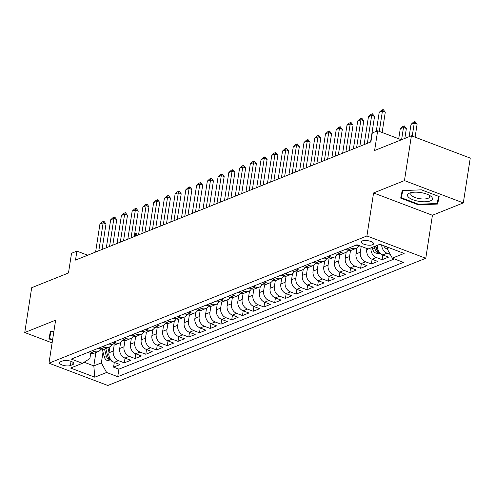 <?xml version="1.0" encoding="UTF-8"?>
<svg xmlns="http://www.w3.org/2000/svg" width="495" height="495" viewBox="0 0 495 495"><rect width="100%" height="100%" fill="white"/><g stroke="black" fill="none" stroke-linecap="round" stroke-linejoin="round"><path stroke-width="0.74" d="M362.303 240.917A6.206 2.197 -171.2 0 0 361.263 241.894A6.206 2.197 -171.2 0 0 365.434 244.685A6.206 2.197 -171.2 0 0 372.481 244.778A6.206 2.197 -171.2 0 0 373.527 243.794A6.206 2.197 -171.2 0 0 369.35 241.003A6.206 2.197 -171.2 0 0 362.303 240.917M463.314 202.907L470.25 158.097L411.401 135.791L404.458 180.595L373.577 192.951L366.919 235.973L425.774 258.279L432.432 215.263L463.314 202.907L404.458 180.595M366.919 235.973L48.974 363.182L107.823 385.487L425.774 258.279M48.974 363.182L55.632 320.166L24.75 332.522L52.111 342.893M24.75 332.522L31.686 287.713L68.477 272.993L71.528 253.279L76.898 251.126L75.512 260.092L370.904 141.904L372.289 132.938L377.66 130.791L374.61 150.511L411.401 135.791M109.884 346.797L108.956 352.786A7.759 6.225 68.2 0 0 114.209 362.365L120.013 364.568L113.572 367.148L114.302 362.402M114.197 344.966L113.256 351.066A7.759 6.225 68.2 0 0 118.503 360.645L124.313 362.847L125.043 358.102M124.313 362.847L130.754 360.267L124.95 358.071A7.759 6.225 68.2 0 1 119.697 348.486L120.625 342.497M131.367 338.203L130.439 344.192A7.759 6.225 68.2 0 0 135.692 353.77L141.496 355.973L135.055 358.547L135.785 353.807M142.108 333.902L141.18 339.892A7.759 6.225 68.2 0 0 146.433 349.47L152.237 351.673L145.796 354.253L146.526 349.507M152.85 329.608L151.922 335.591A7.759 6.225 68.2 0 0 157.175 345.176L162.979 347.372L156.538 349.953L157.268 345.213M163.591 325.308L162.663 331.297A7.759 6.225 68.2 0 0 167.916 340.876L173.72 343.078L167.279 345.659L168.009 340.913M174.333 321.007L173.405 326.997A7.759 6.225 68.2 0 0 178.658 336.581L184.462 338.778L178.021 341.358L178.751 336.612M185.074 316.713L184.146 322.703A7.759 6.225 68.2 0 0 189.399 332.281L195.203 334.484L188.762 337.058L189.492 332.318M195.816 312.413L194.888 318.403A7.759 6.225 68.2 0 0 200.141 327.981L205.945 330.184L199.504 332.764L200.234 328.018M206.557 308.119L205.629 314.102A7.759 6.225 68.2 0 0 210.882 323.687L216.686 325.889L210.245 328.463L210.975 323.724M217.299 303.819L216.371 309.808A7.759 6.225 68.2 0 0 221.624 319.386L227.428 321.589L220.987 324.169L221.717 319.423M228.04 299.524L227.112 305.508A7.759 6.225 68.2 0 0 232.365 315.092L238.169 317.289L231.728 319.869L232.458 315.129M238.782 295.224L237.854 301.214A7.759 6.225 68.2 0 0 243.107 310.792L248.911 312.995L242.47 315.575L243.2 310.829M249.523 290.924L248.595 296.913A7.759 6.225 68.2 0 0 253.848 306.498L259.652 308.694L253.211 311.275L253.941 306.529M260.265 286.63L259.337 292.619A7.759 6.225 68.2 0 0 264.59 302.197L270.394 304.4L263.953 306.974L264.683 302.235M271.006 282.329L270.078 288.319A7.759 6.225 68.2 0 0 275.331 297.897L281.135 300.1L274.694 302.68L275.424 297.934M281.748 278.035L280.82 284.019A7.759 6.225 68.2 0 0 286.073 293.603L291.877 295.8L285.436 298.38L286.166 293.64M292.489 273.735L291.561 279.724A7.759 6.225 68.2 0 0 296.814 289.303L302.618 291.506L296.177 294.086L296.907 289.34M303.231 269.435L302.303 275.424A7.759 6.225 68.2 0 0 307.556 285.009L313.36 287.205L306.919 289.785L307.649 285.046M313.972 265.141L313.044 271.13A7.759 6.225 68.2 0 0 318.297 280.708L324.101 282.911L317.66 285.491L318.39 280.745M324.714 260.84L323.786 266.83A7.759 6.225 68.2 0 0 329.039 276.414L334.843 278.611L328.402 281.191L329.132 276.445M335.455 256.546L334.527 262.529A7.759 6.225 68.2 0 0 339.78 272.114L345.584 274.317L339.143 276.891L339.873 272.151M346.197 252.246L345.269 258.235A7.759 6.225 68.2 0 0 350.522 267.814L356.326 270.016L349.885 272.596L350.615 267.851M356.938 247.952L356.01 253.935A7.759 6.225 68.2 0 0 361.263 263.519L367.067 265.716L360.626 268.296L361.356 263.557M366.925 248.527L366.752 249.641A7.759 6.225 68.2 0 0 372.005 259.219L377.809 261.422L371.368 264.002L372.098 259.256M377.512 245.242L377.493 245.341A7.759 6.225 68.2 0 0 382.746 254.925L388.55 257.122L382.109 259.702L382.839 254.956M70.383 365.52L72.746 364.58A6.014 2.128 -171.2 0 0 73.755 363.627A6.014 2.128 -171.2 0 0 69.708 360.929A6.014 2.128 -171.2 0 0 62.884 360.843L60.52 361.783A6.014 2.128 -171.2 0 0 59.511 362.736A6.014 2.128 -171.2 0 0 63.552 365.434A6.014 2.128 -171.2 0 0 70.383 365.52L71.032 361.331M95.906 352.483L93.827 365.898L101.345 362.891L106.598 372.475L117.736 376.695L403.456 262.375L392.325 258.155L404.137 253.428L379.962 244.264L368.144 248.991L357.013 244.771L71.286 359.085L82.424 363.305L89.892 358.553L90.69 353.411M106.598 372.475L94.786 377.202L70.606 368.039L82.424 363.305M371.064 247.822L366.752 249.641M361.214 246.362L360.304 252.215L356.01 253.935M350.51 250.421L349.569 256.515L345.269 258.235M339.768 254.715L338.828 260.815L334.527 262.529M329.026 259.015L328.086 265.11L323.786 266.83M318.285 263.309L317.344 269.41L313.044 271.13M307.544 267.609L306.603 273.704L302.303 275.424M296.802 271.904L295.862 278.004L291.561 279.724M286.06 276.204L285.12 282.305L280.82 284.019M275.319 280.504L274.379 286.599L270.078 288.319M264.578 284.798L263.637 290.899L259.337 292.619M253.836 289.099L252.896 295.193L248.595 296.913M243.095 293.393L242.154 299.494L237.854 301.214M232.353 297.693L231.412 303.788L227.112 305.508M221.612 301.987L220.671 308.088L216.371 309.808M210.87 306.287L209.929 312.388L205.629 314.102M200.129 310.588L199.188 316.682L194.888 318.403M189.387 314.882L188.447 320.983L184.146 322.703M178.646 319.182L177.705 325.277L173.405 326.997M167.904 323.476L166.963 329.577L162.663 331.297M157.162 327.777L156.222 333.877L151.922 335.591M146.421 332.077L145.481 338.172L141.18 339.892M135.68 336.371L134.739 342.472L130.439 344.192M124.938 340.671L123.998 346.766L119.697 348.486M113.572 367.148L118.899 369.165L394.391 258.941M390.283 254.43L387.041 253.205A7.759 6.225 -111.8 0 1 381.695 244.92M382.109 259.702L376.299 257.499A7.759 6.225 -111.8 0 1 371.046 247.921M371.368 264.002L365.558 261.799A7.759 6.225 -111.8 0 1 360.304 252.215M360.626 268.296L354.816 266.1A7.759 6.225 -111.8 0 1 349.569 256.515M349.885 272.596L344.075 270.394A7.759 6.225 -111.8 0 1 338.828 260.815M339.143 276.891L333.333 274.694A7.759 6.225 -111.8 0 1 328.086 265.11M328.402 281.191L322.591 278.988A7.759 6.225 -111.8 0 1 317.344 269.41M317.66 285.491L311.85 283.288A7.759 6.225 -111.8 0 1 306.603 273.704M306.919 289.785L301.108 287.583A7.759 6.225 -111.8 0 1 295.862 278.004M296.177 294.086L290.367 291.883A7.759 6.225 -111.8 0 1 285.12 282.305M285.436 298.38L279.626 296.183A7.759 6.225 -111.8 0 1 274.379 286.599M274.694 302.68L268.884 300.477A7.759 6.225 -111.8 0 1 263.637 290.899M263.953 306.974L258.142 304.778A7.759 6.225 -111.8 0 1 252.896 295.193M253.211 311.275L247.401 309.072A7.759 6.225 -111.8 0 1 242.154 299.494M242.47 315.575L236.66 313.372A7.759 6.225 -111.8 0 1 231.412 303.788M231.728 319.869L225.918 317.672A7.759 6.225 -111.8 0 1 220.671 308.088M220.987 324.169L215.177 321.967A7.759 6.225 -111.8 0 1 209.929 312.388M210.245 328.463L204.435 326.267A7.759 6.225 -111.8 0 1 199.188 316.682M199.504 332.764L193.694 330.561A7.759 6.225 -111.8 0 1 188.447 320.983M188.762 337.058L182.952 334.861A7.759 6.225 -111.8 0 1 177.705 325.277M178.021 341.358L172.21 339.155A7.759 6.225 -111.8 0 1 166.963 329.577M167.279 345.659L161.469 343.456A7.759 6.225 -111.8 0 1 156.222 333.877M156.538 349.953L150.727 347.756A7.759 6.225 -111.8 0 1 145.481 338.172M145.796 354.253L139.986 352.05A7.759 6.225 -111.8 0 1 134.739 342.472M135.055 358.547L129.244 356.351A7.759 6.225 -111.8 0 1 123.998 346.766M92.256 350.695L94.328 351.481A7.759 6.225 68.2 0 0 98.319 351.518A7.759 6.225 68.2 0 0 101.054 349M87.962 352.415L90.034 353.201A7.759 6.225 68.2 0 0 94.025 353.232L98.319 351.518M98.703 348.121L100.776 348.907A7.759 6.225 68.2 0 0 104.767 348.938L109.061 347.218A7.759 6.225 -111.8 0 1 105.07 347.187L102.997 346.401M109.445 343.821L111.517 344.607A7.759 6.225 68.2 0 0 115.508 344.638L119.802 342.917A7.759 6.225 -111.8 0 1 115.811 342.887L113.739 342.101M120.186 339.521L122.259 340.306A7.759 6.225 68.2 0 0 126.25 340.343L130.544 338.623A7.759 6.225 -111.8 0 1 126.553 338.592L124.48 337.807M130.928 335.226L133 336.012A7.759 6.225 68.2 0 0 136.991 336.043L141.285 334.323A7.759 6.225 -111.8 0 1 137.294 334.292L135.222 333.506M141.669 330.926L143.742 331.712A7.759 6.225 68.2 0 0 147.733 331.743L152.027 330.029A7.759 6.225 -111.8 0 1 148.036 329.992L145.963 329.206M152.411 326.632L154.483 327.418A7.759 6.225 68.2 0 0 158.474 327.449L162.768 325.729A7.759 6.225 -111.8 0 1 158.777 325.698L156.705 324.912M163.152 322.332L165.225 323.117A7.759 6.225 68.2 0 0 169.216 323.148L173.51 321.428A7.759 6.225 -111.8 0 1 169.519 321.397L167.446 320.611M173.894 318.038L175.966 318.817A7.759 6.225 68.2 0 0 179.957 318.854L184.251 317.134A7.759 6.225 -111.8 0 1 180.26 317.103L178.188 316.317M184.635 313.737L186.708 314.523A7.759 6.225 68.2 0 0 190.699 314.554L194.993 312.834A7.759 6.225 -111.8 0 1 191.002 312.803L188.929 312.017M195.376 309.437L197.449 310.223A7.759 6.225 68.2 0 0 201.44 310.26L205.734 308.54A7.759 6.225 -111.8 0 1 201.743 308.503L199.671 307.723M206.118 305.143L208.191 305.929A7.759 6.225 68.2 0 0 212.182 305.96L216.476 304.239A7.759 6.225 -111.8 0 1 212.485 304.208L210.412 303.423M216.86 300.842L218.932 301.628A7.759 6.225 68.2 0 0 222.923 301.659L227.217 299.945A7.759 6.225 -111.8 0 1 223.226 299.908L221.154 299.122M227.601 296.548L229.674 297.334A7.759 6.225 68.2 0 0 233.665 297.365L237.959 295.645A7.759 6.225 -111.8 0 1 233.968 295.614L231.895 294.828M238.343 292.248L240.415 293.034A7.759 6.225 68.2 0 0 244.406 293.065L248.7 291.345A7.759 6.225 -111.8 0 1 244.709 291.314L242.637 290.528M249.084 287.954L251.157 288.733A7.759 6.225 68.2 0 0 255.148 288.771L259.442 287.05A7.759 6.225 -111.8 0 1 255.451 287.02L253.378 286.234M259.826 283.654L261.898 284.439A7.759 6.225 68.2 0 0 265.889 284.47L270.183 282.75A7.759 6.225 -111.8 0 1 266.192 282.719L264.12 281.933M270.567 279.353L272.64 280.139A7.759 6.225 68.2 0 0 276.631 280.17L280.925 278.456A7.759 6.225 -111.8 0 1 276.934 278.419L274.861 277.639M281.308 275.059L283.381 275.845A7.759 6.225 68.2 0 0 287.372 275.876L291.666 274.156A7.759 6.225 -111.8 0 1 287.675 274.125L285.603 273.339M292.05 270.759L294.123 271.545A7.759 6.225 68.2 0 0 298.114 271.576L302.408 269.855A7.759 6.225 -111.8 0 1 298.417 269.825L296.344 269.039M302.792 266.465L304.864 267.244A7.759 6.225 68.2 0 0 308.855 267.281L313.149 265.561A7.759 6.225 -111.8 0 1 309.158 265.53L307.086 264.745M313.533 262.164L315.606 262.95A7.759 6.225 68.2 0 0 319.597 262.981L323.891 261.261A7.759 6.225 -111.8 0 1 319.9 261.23L317.827 260.444M324.275 257.864L326.347 258.65A7.759 6.225 68.2 0 0 330.338 258.687L334.632 256.967A7.759 6.225 -111.8 0 1 330.641 256.93L328.569 256.15M335.016 253.57L337.089 254.356A7.759 6.225 68.2 0 0 341.08 254.387L345.374 252.667A7.759 6.225 -111.8 0 1 341.383 252.636L339.31 251.85M345.757 249.27L347.83 250.055A7.759 6.225 68.2 0 0 351.821 250.086L356.115 248.372A7.759 6.225 -111.8 0 1 352.124 248.335L350.052 247.549M356.499 244.976L358.572 245.761A7.759 6.225 68.2 0 0 360.663 246.151M103.022 352.081L101.345 362.891M401.396 139.788L377.66 130.791M87.689 255.216L76.898 251.126M84.125 362.222L93.827 365.898L94.786 377.202M387.307 247.048L387.071 248.57L389.144 247.741M118.899 369.165L117.736 376.695M111.796 344.706A7.759 6.225 -111.8 0 1 109.061 347.218M122.537 340.405A7.759 6.225 -111.8 0 1 119.802 342.917M133.279 336.111A7.759 6.225 -111.8 0 1 130.544 338.623M144.02 331.811A7.759 6.225 -111.8 0 1 141.285 334.323M154.762 327.517A7.759 6.225 -111.8 0 1 152.027 330.029M165.503 323.216A7.759 6.225 -111.8 0 1 162.768 325.729M176.245 318.916A7.759 6.225 -111.8 0 1 173.51 321.428M186.986 314.622A7.759 6.225 -111.8 0 1 184.251 317.134M197.728 310.322A7.759 6.225 -111.8 0 1 194.993 312.834M208.469 306.028A7.759 6.225 -111.8 0 1 205.734 308.54M219.211 301.727A7.759 6.225 -111.8 0 1 216.476 304.239M229.952 297.427A7.759 6.225 -111.8 0 1 227.217 299.945M240.694 293.133A7.759 6.225 -111.8 0 1 237.959 295.645M251.435 288.833A7.759 6.225 -111.8 0 1 248.7 291.345M262.177 284.538A7.759 6.225 -111.8 0 1 259.442 287.05M272.918 280.238A7.759 6.225 -111.8 0 1 270.183 282.75M283.66 275.944A7.759 6.225 -111.8 0 1 280.925 278.456M294.401 271.644A7.759 6.225 -111.8 0 1 291.666 274.156M305.143 267.343A7.759 6.225 -111.8 0 1 302.408 269.855M315.884 263.049A7.759 6.225 -111.8 0 1 313.149 265.561M326.626 258.749A7.759 6.225 -111.8 0 1 323.891 261.261M337.367 254.455A7.759 6.225 -111.8 0 1 334.632 256.967M348.109 250.154A7.759 6.225 -111.8 0 1 345.374 252.667M358.85 245.86A7.759 6.225 -111.8 0 1 356.115 248.372M392.325 258.155L387.071 248.57M53.918 331.229L50.416 331.372L48.912 338.877L52.526 340.244M373.577 192.951L432.432 215.263M421.424 189.833L402.2 190.618L400.696 198.124L418.417 204.843L437.648 204.058L439.152 196.552L421.424 189.833M438.811 196.527L437.648 204.058M438.582 196.336L437.153 203.488L418.522 204.256L418.417 204.843M87.145 352.743A5.142 4.127 68.2 0 0 88.444 352.601M95.597 252.054L99.928 224.093L102.286 221.896L103.9 221.253L103.152 222.806L106.01 223.888L102.05 249.468M99.928 224.093L103.152 222.806L98.821 250.761M103.9 221.253L106.01 223.888M109.816 347.236L109.729 346.89M109.011 352.428L107.836 347.707M112.186 361.177L107.427 360.601A5.142 4.127 -111.8 0 1 104.142 356.586L102.323 349.272M104.507 349.031L106.184 355.769A5.142 4.127 68.2 0 0 108.306 359.11L109.94 359.395L109.599 358.597A5.142 4.127 -111.8 0 1 107.471 355.255L105.794 348.523M134.72 233.702L136.187 233.492L137.412 235.323M136.812 235.564L134.516 235.045M134.727 236.4L135.71 233.306M52.619 339.65L49.568 338.493L50.997 331.347M50.669 331.359L49.568 338.493M408.765 197.437A12.604 4.461 -171.2 0 0 425.44 201.768A12.604 4.461 -171.2 0 0 431.195 196.521A12.604 4.461 -171.2 0 0 429.833 195.544A12.604 4.461 -171.2 0 0 411.017 192.635A12.604 4.461 -171.2 0 0 408.765 197.437M412.422 192.376A9.541 3.378 -171.2 0 0 410.8 193.885A9.541 3.378 -171.2 0 0 411.741 195.692A9.541 3.378 -171.2 0 0 422.099 198.947A9.541 3.378 -171.2 0 0 429.66 196.806A9.541 3.378 -171.2 0 0 428.726 194.999A9.541 3.378 -171.2 0 0 428.577 194.875M418.522 204.256L401.346 197.746L402.782 190.594M402.454 190.612L401.346 197.746M97.886 348.449A5.142 4.127 68.2 0 0 99.186 348.301M106.338 247.754L110.67 219.799L113.027 217.596L114.642 216.952L113.893 218.505L116.752 219.594L112.792 245.174M110.67 219.799L113.893 218.505L109.562 246.467M114.642 216.952L116.752 219.594M108.628 344.149A5.142 4.127 68.2 0 0 109.927 344M117.08 243.46L121.411 215.498L123.769 213.302L125.383 212.652L124.635 214.211L127.493 215.294L123.533 240.873M121.411 215.498L124.635 214.211L120.304 242.166M125.383 212.652L127.493 215.294M119.369 339.848A5.142 4.127 68.2 0 0 120.662 339.706M127.821 239.159L132.153 211.204L134.51 209.001L136.125 208.358L135.376 209.911L138.235 211L134.275 236.579M132.153 211.204L135.376 209.911L131.045 237.872M136.125 208.358L138.235 211M130.111 335.554A5.142 4.127 68.2 0 0 131.404 335.406M138.563 234.859L142.894 206.904L145.252 204.701L146.867 204.058L146.118 205.617L148.976 206.7L145.016 232.279M142.894 206.904L146.118 205.617L141.787 233.572M146.867 204.058L148.976 206.7M140.852 331.254A5.142 4.127 68.2 0 0 142.145 331.112M149.304 230.565L153.636 202.603L155.993 200.407L157.608 199.763L156.859 201.317L159.718 202.406L155.758 227.985M153.636 202.603L156.859 201.317L152.528 229.278M157.608 199.763L159.718 202.406M151.594 326.96A5.142 4.127 68.2 0 0 152.887 326.811M160.046 226.264L164.377 198.309L166.735 196.107L168.35 195.463L167.601 197.022L170.459 198.105L166.499 223.684M164.377 198.309L167.601 197.022L163.27 224.978M168.35 195.463L170.459 198.105M162.335 322.66A5.142 4.127 68.2 0 0 163.628 322.517M170.787 221.97L175.119 194.009L177.476 191.812L179.091 191.169L178.342 192.722L181.201 193.805L177.241 219.384M175.119 194.009L178.342 192.722L174.011 220.677M179.091 191.169L181.201 193.805M173.077 318.365A5.142 4.127 68.2 0 0 174.37 318.217M181.529 217.67L185.86 189.715L188.218 187.512L189.833 186.869L189.084 188.422L191.942 189.511L187.982 215.09M185.86 189.715L189.084 188.422L184.753 216.383M189.833 186.869L191.942 189.511M183.818 314.065A5.142 4.127 68.2 0 0 185.111 313.917M192.27 213.376L196.602 185.415L198.959 183.218L200.574 182.568L199.825 184.128L202.684 185.21L198.724 210.79M196.602 185.415L199.825 184.128L195.494 212.083M200.574 182.568L202.684 185.21M194.56 309.765A5.142 4.127 68.2 0 0 195.853 309.623M203.012 209.076L207.343 181.121L209.701 178.918L211.315 178.274L210.567 179.827L213.425 180.916L209.465 206.495M207.343 181.121L210.567 179.827L206.236 207.789M211.315 178.274L213.425 180.916M205.301 305.471A5.142 4.127 68.2 0 0 206.594 305.322M213.753 204.775L218.085 176.82L220.442 174.617L222.057 173.974L221.308 175.533L224.167 176.616L220.207 202.195M218.085 176.82L221.308 175.533L216.977 203.488M222.057 173.974L224.167 176.616M216.043 301.17A5.142 4.127 68.2 0 0 217.336 301.028M224.495 200.481L228.826 172.52L231.184 170.323L232.799 169.68L232.05 171.233L234.908 172.316L230.948 197.901M228.826 172.52L232.05 171.233L227.719 199.188M232.799 169.68L234.908 172.316M226.784 296.876A5.142 4.127 68.2 0 0 228.077 296.728M235.236 196.181L239.568 168.226L241.925 166.023L243.54 165.379L242.791 166.933L245.65 168.022L241.69 193.601M239.568 168.226L242.791 166.933L238.46 194.894M243.54 165.379L245.65 168.022M237.526 292.576A5.142 4.127 68.2 0 0 238.819 292.427M245.978 191.887L250.309 163.925L252.667 161.729L254.281 161.079L253.533 162.638L256.391 163.721L252.431 189.3M250.309 163.925L253.533 162.638L249.202 190.594M254.281 161.079L256.391 163.721M248.267 288.276A5.142 4.127 68.2 0 0 249.56 288.133M256.719 187.586L261.051 159.631L263.408 157.429L265.023 156.785L264.274 158.338L267.133 159.427L263.173 185.006M261.051 159.631L264.274 158.338L259.943 186.299M265.023 156.785L267.133 159.427M259.009 283.981A5.142 4.127 68.2 0 0 260.302 283.833M267.461 183.292L271.792 155.331L274.15 153.134L275.764 152.485L275.016 154.044L277.874 155.127L273.914 180.706M271.792 155.331L275.016 154.044L270.685 181.999M275.764 152.485L277.874 155.127M269.75 279.681A5.142 4.127 68.2 0 0 271.043 279.539M278.202 178.992L282.534 151.037L284.891 148.834L286.506 148.191L285.757 149.744L288.616 150.833L284.656 176.412M282.534 151.037L285.757 149.744L281.426 177.705M286.506 148.191L288.616 150.833M280.492 275.387A5.142 4.127 68.2 0 0 281.785 275.239M288.944 174.692L293.275 146.737L295.633 144.534L297.248 143.89L296.499 145.45L299.357 146.532L295.397 172.112M293.275 146.737L296.499 145.45L292.168 173.405M297.248 143.89L299.357 146.532M291.233 271.087A5.142 4.127 68.2 0 0 292.526 270.944M299.685 170.398L304.017 142.436L306.374 140.24L307.989 139.596L307.24 141.149L310.099 142.232L306.139 167.811M304.017 142.436L307.24 141.149L302.909 169.104M307.989 139.596L310.099 142.232M301.975 266.793A5.142 4.127 68.2 0 0 303.268 266.644M310.427 166.097L314.758 138.142L317.116 135.939L318.731 135.296L317.982 136.849L320.84 137.938L316.88 163.517M314.758 138.142L317.982 136.849L313.651 164.81M318.731 135.296L320.84 137.938M312.716 262.492A5.142 4.127 68.2 0 0 314.009 262.344M321.168 161.803L325.5 133.842L327.857 131.645L329.472 130.996L328.723 132.555L331.582 133.638L327.622 159.217M325.5 133.842L328.723 132.555L324.392 160.51M329.472 130.996L331.582 133.638M323.458 258.192A5.142 4.127 68.2 0 0 324.751 258.05M331.91 157.503L336.241 129.548L338.599 127.345L340.214 126.701L339.465 128.255L342.323 129.344L338.363 154.923M336.241 129.548L339.465 128.255L335.134 156.216M340.214 126.701L342.323 129.344M334.199 253.898A5.142 4.127 68.2 0 0 335.492 253.749M342.651 153.203L346.983 125.247L349.34 123.045L350.955 122.401L350.206 123.96L353.065 125.043L349.105 150.622M346.983 125.247L350.206 123.96L345.875 151.916M350.955 122.401L353.065 125.043M344.941 249.598A5.142 4.127 68.2 0 0 346.234 249.455M353.393 148.908L357.724 120.947L360.082 118.751L361.696 118.107L360.948 119.66L363.806 120.743L359.846 146.328M357.724 120.947L360.948 119.66L356.617 147.615M361.696 118.107L363.806 120.743M355.682 245.303A5.142 4.127 68.2 0 0 356.975 245.155M364.134 144.608L368.466 116.653L370.823 114.45L372.438 113.807L371.689 115.36L374.548 116.449L370.588 142.028M368.466 116.653L371.689 115.36L367.358 143.321M372.438 113.807L374.548 116.449M380.717 253.737L375.965 253.155A5.142 4.127 -111.8 0 1 372.679 249.146L372.234 247.352M374.276 246.535L374.721 248.329A5.142 4.127 68.2 0 0 376.844 251.67L378.471 251.949L378.131 251.151A5.142 4.127 -111.8 0 1 376.008 247.816L375.563 246.021M404.83 138.414L406.364 128.508L403.499 127.419L400.276 128.712L398.716 138.773M400.276 128.712L402.633 126.51L404.248 125.866L406.364 128.508M401.594 139.708L403.499 127.419L404.248 125.866M376.268 131.348L379.207 112.353L381.565 110.156L383.18 109.513L382.431 111.066L385.289 112.148L382.14 132.493M379.207 112.353L382.431 111.066L379.281 131.404M383.18 109.513L385.289 112.148M387.288 248.966L386.706 248.861A5.142 4.127 -111.8 0 1 383.687 245.675M415.095 137.189L417.106 124.208L414.241 123.125L411.017 124.412L409.118 136.7M411.017 124.412L413.375 122.209L414.989 121.566L417.106 124.208M412.23 136.106L414.241 123.125L414.989 121.566M380.08 244.307L377.493 245.341M113.256 351.066L108.956 352.786M118.503 360.645L114.209 362.365M387.041 253.205L382.746 254.925M376.299 257.499L372.005 259.219M365.558 261.799L361.263 263.519M354.816 266.1L350.522 267.814M344.075 270.394L339.78 272.114M333.333 274.694L329.039 276.414M322.591 278.988L318.297 280.708M311.85 283.288L307.556 285.009M301.108 287.583L296.814 289.303M290.367 291.883L286.073 293.603M279.626 296.183L275.331 297.897M268.884 300.477L264.59 302.197M258.142 304.778L253.848 306.498M247.401 309.072L243.107 310.792M236.66 313.372L232.365 315.092M225.918 317.672L221.624 319.386M215.177 321.967L210.882 323.687M204.435 326.267L200.141 327.981M193.694 330.561L189.399 332.281M182.952 334.861L178.658 336.581M172.21 339.155L167.916 340.876M161.469 343.456L157.175 345.176M150.727 347.756L146.433 349.47M139.986 352.05L135.692 353.77M129.244 356.351L124.95 358.071M94.328 351.481L90.034 353.201M105.07 347.187L100.776 348.907M115.811 342.887L111.517 344.607M126.553 338.592L122.259 340.306M137.294 334.292L133 336.012M148.036 329.992L143.742 331.712M158.777 325.698L154.483 327.418M169.519 321.397L165.225 323.117M180.26 317.103L175.966 318.817M191.002 312.803L186.708 314.523M201.743 308.503L197.449 310.223M212.485 304.208L208.191 305.929M223.226 299.908L218.932 301.628M233.968 295.614L229.674 297.334M244.709 291.314L240.415 293.034M255.451 287.02L251.157 288.733M266.192 282.719L261.898 284.439M276.934 278.419L272.64 280.139M287.675 274.125L283.381 275.845M298.417 269.825L294.123 271.545M309.158 265.53L304.864 267.244M319.9 261.23L315.606 262.95M330.641 256.93L326.347 258.65M341.383 252.636L337.089 254.356M352.124 248.335L347.83 250.055M359.079 245.551L358.572 245.761M73.081 362.42L72.746 364.58M107.533 360.62L110.558 359.407M107.471 355.255L108.881 354.692M104.142 356.586L106.184 355.769M108.553 357.526L108.306 359.11M376.07 253.18L379.096 251.967M376.008 247.816L377.419 247.246M372.679 249.146L374.721 248.329M377.091 250.086L376.844 251.67M386.812 248.88L387.164 248.738"/></g></svg>
